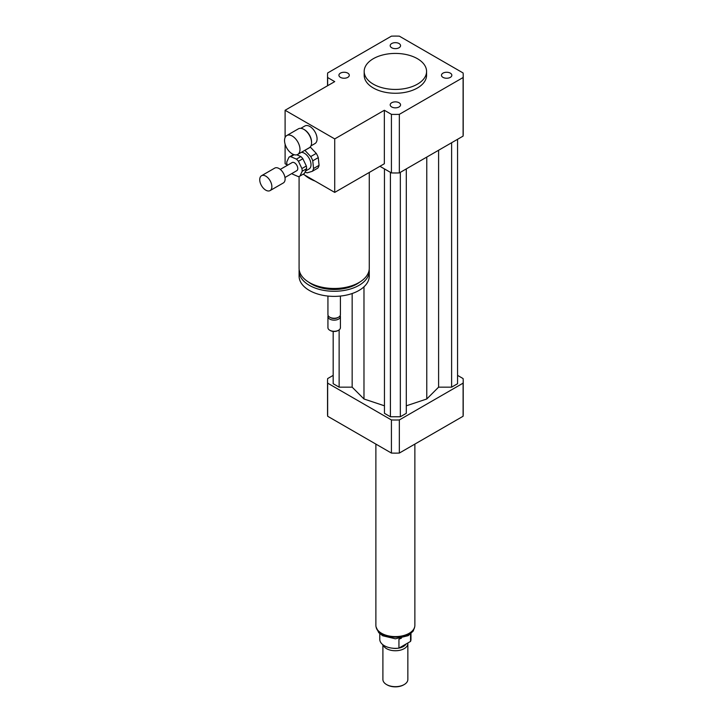 <?xml version="1.0" encoding="UTF-8"?>
<svg xmlns="http://www.w3.org/2000/svg" width="723" height="723" viewBox="0 0 723 723"><rect width="100%" height="100%" fill="white"/><g stroke="black" fill="none" stroke-linecap="round" stroke-linejoin="round"><path stroke-width="1.08" d="M442.991 73.131A5.188 2.991 180 0 1 448.64 72.49A5.188 2.991 180 0 1 451.839 75.246A5.188 2.991 180 0 1 446.651 78.247A5.188 2.991 180 0 1 441.473 75.246A5.188 2.991 180 0 1 442.991 73.131M399.042 102.738A5.188 2.991 180 0 1 400.56 104.853A5.188 2.991 180 0 1 395.373 107.844A5.188 2.991 180 0 1 390.194 104.853A5.188 2.991 180 0 1 393.393 102.088A5.188 2.991 180 0 1 399.042 102.738M347.763 77.37A5.188 2.991 180 0 1 342.115 78.012A5.188 2.991 180 0 1 338.915 75.246A5.188 2.991 180 0 1 344.094 72.255A5.188 2.991 180 0 1 349.281 75.246A5.188 2.991 180 0 1 347.763 77.37M391.712 47.763A5.188 2.991 180 0 1 390.194 45.648A5.188 2.991 180 0 1 395.373 42.657A5.188 2.991 180 0 1 400.56 45.648A5.188 2.991 180 0 1 397.361 48.414A5.188 2.991 180 0 1 391.712 47.763M292.264 153.882A10.917 6.299 60 0 1 285.133 144.257A10.917 6.299 60 0 1 286.814 135.508A10.917 6.299 60 0 1 297.722 141.816A10.917 6.299 60 0 1 297.722 154.424A10.917 6.299 60 0 1 292.264 153.882M286.814 135.508L298.391 128.83A10.917 6.299 60 0 1 303.85 129.372A10.917 6.299 60 0 1 311.568 142.738A10.917 6.299 60 0 1 309.308 147.736L297.722 154.424M303.85 129.372L304.401 129.688A10.14 5.856 60 0 1 311.568 142.097L311.568 142.738M300.804 128.333L304.844 126.001A10.14 5.856 60 0 1 314.984 131.857A10.14 5.856 60 0 1 314.984 143.561L310.944 145.892M369.263 172.463L369.263 268.224A35.093 20.262 180 0 1 358.988 282.548A35.093 20.262 180 0 1 320.741 286.941A35.093 20.262 180 0 1 299.087 268.224L299.087 176.421M285.097 137.524L285.097 110.267L334.722 81.618L327.655 77.533A67.835 39.169 180 0 1 327.537 75.246A67.835 39.169 180 0 1 327.655 72.969L391.423 36.15A67.835 39.169 180 0 1 399.331 36.15L463.1 72.969A67.835 39.169 180 0 1 463.217 75.246L463.217 133.827A67.835 39.169 180 0 1 463.1 136.105L399.331 172.924L399.331 114.351A67.835 39.169 180 0 1 391.423 114.351L384.347 110.267L384.347 163.75L334.722 192.399L315.111 181.075A35.093 20.262 180 0 1 304.708 175.074L303.181 174.189M359.792 282.069A31.975 18.455 180 0 1 356.782 284.085A31.975 18.455 180 0 1 308.558 282.069M369.182 269.625A35.093 20.262 180 0 1 369.263 271.026A35.093 20.262 180 0 1 358.988 285.35A35.093 20.262 180 0 1 320.741 289.742A35.093 20.262 180 0 1 299.087 271.026A35.093 20.262 180 0 1 299.168 269.625M369.263 271.026L369.263 276.123A35.093 20.262 180 0 1 358.988 290.447A35.093 20.262 180 0 1 320.741 294.839A35.093 20.262 180 0 1 299.087 276.123L299.087 271.026M340.416 296.059L340.416 314.641A6.236 3.606 180 0 1 338.581 317.189A6.236 3.606 180 0 1 329.76 317.189A6.236 3.606 180 0 1 327.935 314.641L327.935 296.059M337.758 317.668L338.581 317.189L337.758 317.668A5.07 2.928 180 0 1 330.592 317.668L329.76 317.189M340.19 315.599A6.236 3.606 180 0 1 340.416 316.547A6.236 3.606 180 0 1 338.581 319.096A6.236 3.606 180 0 1 331.785 319.882A6.236 3.606 180 0 1 327.935 316.547A6.236 3.606 180 0 1 328.161 315.599M340.416 316.547L340.416 327.691A6.236 3.606 180 0 1 338.581 330.239A6.236 3.606 180 0 1 329.76 330.239A6.236 3.606 180 0 1 327.935 327.691L327.935 316.547M338.292 330.402A5.459 3.154 180 0 1 338.03 330.556L338.581 330.239L338.03 330.556A5.459 3.154 180 0 1 330.312 330.556A5.459 3.154 180 0 1 330.059 330.402M315.111 181.075L304.708 175.074M287.148 164.934L285.097 163.75L285.097 144.139M384.347 110.267L334.722 138.915L334.722 192.399M285.097 110.267L334.722 138.915M417.433 58.699A31.188 18.012 180 0 1 426.57 71.432A31.188 18.012 180 0 1 395.373 89.435A31.188 18.012 180 0 1 364.184 71.432A31.188 18.012 180 0 1 383.443 54.794A31.188 18.012 180 0 1 417.433 58.699M426.57 71.432L426.57 75.246A31.188 18.012 180 0 1 395.373 93.258A31.188 18.012 180 0 1 364.184 75.246L364.184 71.432M399.331 172.924A67.835 39.169 180 0 1 391.423 172.924L379.937 166.299M391.423 172.924L391.423 114.351M327.655 85.703L327.655 77.533M463.217 75.246A67.835 39.169 180 0 1 463.1 77.533L399.331 114.351M463.1 136.105L463.1 77.533M333.176 375.382L327.655 378.572A67.835 39.169 0 0 0 327.537 380.858A67.835 39.169 0 0 0 327.655 383.145L391.423 419.955A67.835 39.169 0 0 0 399.331 419.955L463.1 383.145A67.835 39.169 0 0 0 463.217 380.858A67.835 39.169 0 0 0 463.1 378.572L457.569 375.382M406.29 405.811L426.769 398.988L438.599 387.157L451.613 387.157L457.569 383.723L457.569 139.304M384.455 168.902L384.455 413.33L390.411 416.764L400.343 416.764L406.29 413.33L406.29 168.902M333.176 331.432L333.176 383.723L339.132 387.157L352.155 387.157L363.976 398.988L384.455 405.811M463.1 383.145L463.1 416.249A67.835 39.169 0 0 0 463.217 413.963L463.217 380.858M327.537 380.858L327.537 413.963A67.835 39.169 0 0 0 327.655 416.249L391.423 453.068A67.835 39.169 0 0 0 399.331 453.068L463.1 416.249M327.655 383.145L327.655 416.249M391.423 419.955L391.423 453.068M399.331 419.955L399.331 453.068M339.132 387.157L339.132 329.878M352.155 387.157L352.155 293.52M363.976 398.988L363.976 286.814M426.769 398.988L426.769 157.081M400.343 416.764L400.343 172.345M390.411 416.764L390.411 172.345M451.613 387.157L451.613 142.738M438.599 387.157L438.599 150.257M410.556 634.053L410.556 641.409L398.942 648.115L398.942 639.204L401.41 638.183M379.783 633.7L379.783 639.349A15.599 9.001 0 0 0 398.942 648.115M410.556 641.409A15.599 9.001 0 0 0 410.971 639.349L410.971 633.7M382.901 644.753L382.901 679.457A12.481 7.203 0 0 0 386.552 684.554L387.103 684.871A11.695 6.751 0 0 0 403.651 684.871L404.202 684.554A12.481 7.203 0 0 0 407.853 679.457L407.853 643.551A12.481 7.203 0 0 0 407.817 642.991M386.552 684.554A12.481 7.203 0 0 0 404.202 684.554M383.127 644.925A12.481 7.203 0 0 0 396.575 650.718A12.481 7.203 0 0 0 407.853 643.551M392.273 648.17A11.306 6.525 0 0 0 398.481 648.17M399.006 648.079A11.306 6.525 0 0 0 406.082 643.994M375.879 444.094L375.879 625.341A19.494 11.252 0 0 0 395.373 636.601A19.494 11.252 0 0 0 414.866 625.341L414.866 444.094M296.764 154.803L300.831 156.566L296.421 159.114L290.736 156.656A10.917 6.299 60 0 0 289.019 157.162A10.917 6.299 60 0 0 288.983 157.18L286.76 161.997A10.917 6.299 60 0 0 287.031 164.681L287.338 165.332M306.606 168.685L304.383 173.502L299.964 176.051L302.196 171.234L306.606 168.685A10.917 6.299 60 0 0 306.326 166.001L301.916 168.549L298.454 161.274L302.865 158.726L306.326 166.001M290.736 156.656L294.134 154.695M291.884 173.511A10.917 6.299 60 0 0 292.526 174.116L298.21 176.566A10.917 6.299 60 0 0 299.928 176.069L304.347 173.52A10.917 6.299 60 0 1 304.311 173.538M289.019 157.162L293.43 154.614A10.917 6.299 60 0 0 293.393 154.632L289.055 157.135M300.831 156.566A10.917 6.299 60 0 1 302.865 158.726M296.421 159.114A10.917 6.299 60 0 1 298.454 161.274M301.916 168.549A10.917 6.299 60 0 1 302.196 171.234M312.761 160.804L318.274 157.623L319.06 165.341L313.547 168.522L312.761 160.804A13.258 7.655 60 0 0 310.745 156.575L304.898 150.366L310.42 147.185L316.258 153.393L310.745 156.575M305.043 172.056A13.258 7.655 60 0 0 307.203 172.833L312.255 171.324L317.768 168.143A13.258 7.655 60 0 0 319.06 165.341M313.547 168.522A13.258 7.655 60 0 1 312.255 171.324M301.328 152.345A9.354 5.404 60 0 1 309.724 159.431A9.354 5.404 60 0 1 309.073 168.983L305.513 171.044M316.258 153.393A13.258 7.655 60 0 1 318.274 157.623M259.783 180.569A8.577 4.953 60 0 1 261.509 175.734A8.577 4.953 60 0 1 270.095 180.687A8.577 4.953 60 0 1 270.095 190.592A8.577 4.953 60 0 1 263.832 188.658A8.577 4.953 60 0 1 259.783 180.569M261.509 175.734L274.749 168.097A8.577 4.953 60 0 1 283.326 173.05A8.577 4.953 60 0 1 283.326 182.955L270.095 190.592M280.289 169.399L292.137 162.558A4.681 2.702 60 0 1 296.81 165.26A4.681 2.702 60 0 1 296.81 170.664L284.97 177.506M414.595 627.239A19.34 11.161 180 0 1 409.046 633.872A19.34 11.161 180 0 1 389.001 636.52A19.34 11.161 180 0 1 376.159 627.239M330.312 330.556L329.76 330.239M327.537 85.766L327.537 75.246M414.659 627.004L413.222 631.052L408.242 635.662L395.373 638.798L382.711 635.77L378.725 632.643L376.096 627.004"/></g></svg>
